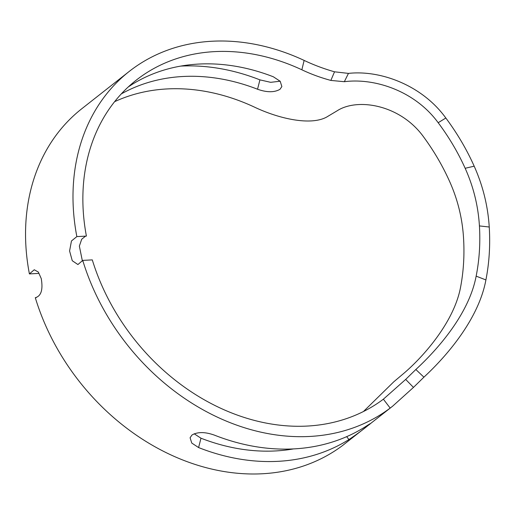 <?xml version="1.0" encoding="UTF-8"?>
<svg xmlns="http://www.w3.org/2000/svg" width="515" height="515" viewBox="0 0 515 515"><rect width="100%" height="100%" fill="white"/><g stroke="black" fill="none" stroke-linecap="round" stroke-linejoin="round"><path stroke-width="0.77" d="M36.198 297.657L35.297 297.709C41.168 296.099 43.151 289.72 41.245 278.57L38.348 272.062L34.26 269.757L29.407 273.909A212.985 170.542 -128.2 0 1 81.782 108.742L129.22 71.43A212.985 170.542 51.8 0 0 76.851 236.597L86.404 236.089A201.79 161.581 51.8 0 1 136.14 80.231A201.79 161.581 51.8 0 1 214.555 51.622A201.79 161.581 51.8 0 1 301.861 69.789L304.133 60.41A212.985 170.542 51.8 0 0 211.987 41.239A212.985 170.542 51.8 0 0 129.22 71.43M35.747 297.709L35.297 297.709A212.985 170.542 -128.2 0 0 262.347 473.761A212.985 170.542 -128.2 0 0 342.733 445.391L392.61 406.206L413.468 387.409L423.916 377.173C450.451 352.563 479.246 316.365 485.903 279.935C489.25 262.856 490.364 245.211 489.244 227.012C487.905 205.955 482.89 185.677 474.186 166.184C466.642 149.344 457.185 133.282 445.829 118.006C421.959 85.046 380.282 69.886 348.455 73.394L334.525 71.804C323.884 68.785 313.757 64.987 304.133 60.41M194.181 433.772L200.979 438.207A201.79 161.581 51.8 0 0 275.589 450.94A201.79 161.581 51.8 0 0 293.569 448.906M301.861 69.789C311.073 74.16 320.742 77.707 330.862 80.424L344.342 81.705C374.469 77.765 414.826 90.801 438.181 122.725C448.99 137.183 457.983 152.369 465.161 168.289C473.44 186.694 478.19 205.903 479.426 225.918C480.456 243.202 479.362 259.946 476.15 276.143C469.5 311.556 441.22 346.041 415.837 369.513L405.672 379.42L383.379 399.189A201.79 161.581 -128.2 0 1 307.217 426.066A201.79 161.581 -128.2 0 1 92.294 259.888L82.735 260.397A212.985 170.542 51.8 0 0 309.792 436.45A212.985 170.542 51.8 0 0 390.177 408.08L392.617 406.206M82.4 261.092L79.362 246.093L81.698 239.23L85.567 236.134M128.287 86.938L132.291 84.312A201.79 161.581 -128.2 0 1 198.739 64.06A201.79 161.581 -128.2 0 1 273.356 76.793L280.199 81.273L281.866 86.572L279.973 89.314C274.36 92.558 266.879 92.526 257.539 89.23A201.79 161.581 51.8 0 0 182.928 76.497A201.79 161.581 51.8 0 0 121.302 93.904M114.613 101.68A201.79 161.581 -128.2 0 1 167.111 88.934A201.79 161.581 -128.2 0 1 254.423 107.101C280.482 119.448 312.946 126.156 328.113 116.184L337.08 110.834C357.333 97.599 400.393 104.474 423.781 137.164C434.422 151.693 443.254 166.95 450.265 182.928C457.706 199.955 462.084 217.658 463.41 236.037C464.633 253.322 463.738 270.111 460.719 286.411C454.346 322.57 421.843 358.414 402.357 374.579L393.833 381.757L363.442 411.53M257.539 89.23L259.921 79.87A212.985 170.542 51.8 0 0 180.765 66.094M259.921 79.87L270.671 82.323L280.154 81.222M370.491 423.536L367.89 425.641C372.152 422.467 371.103 422.957 364.749 427.122A212.985 170.542 -128.2 0 1 293.975 448.887A212.985 170.542 -128.2 0 1 214.407 435.13C205.079 431.808 197.599 431.77 191.979 435.021L190.087 437.756L191.76 443.061L198.597 447.567A212.985 170.542 51.8 0 0 278.164 461.324A212.985 170.542 51.8 0 0 348.938 439.559L346.679 436.656M367.89 425.641C362.554 430.019 356.232 434.654 348.938 439.559M330.862 80.424L334.525 71.804M383.379 399.189L390.177 408.08M82.735 260.397L77.92 264.543L72.267 260.738L69.583 250.966L71.463 240.969L76.851 236.597M415.837 369.513L423.916 377.173M438.181 122.725L445.829 118.006M29.407 273.909L38.96 273.401M405.672 379.42L413.468 387.409M344.342 81.705L348.455 73.394M465.161 168.289L474.186 166.184M479.426 225.918L489.244 227.012M476.15 276.143L485.903 279.935M200.979 438.207L198.597 447.567"/></g></svg>
